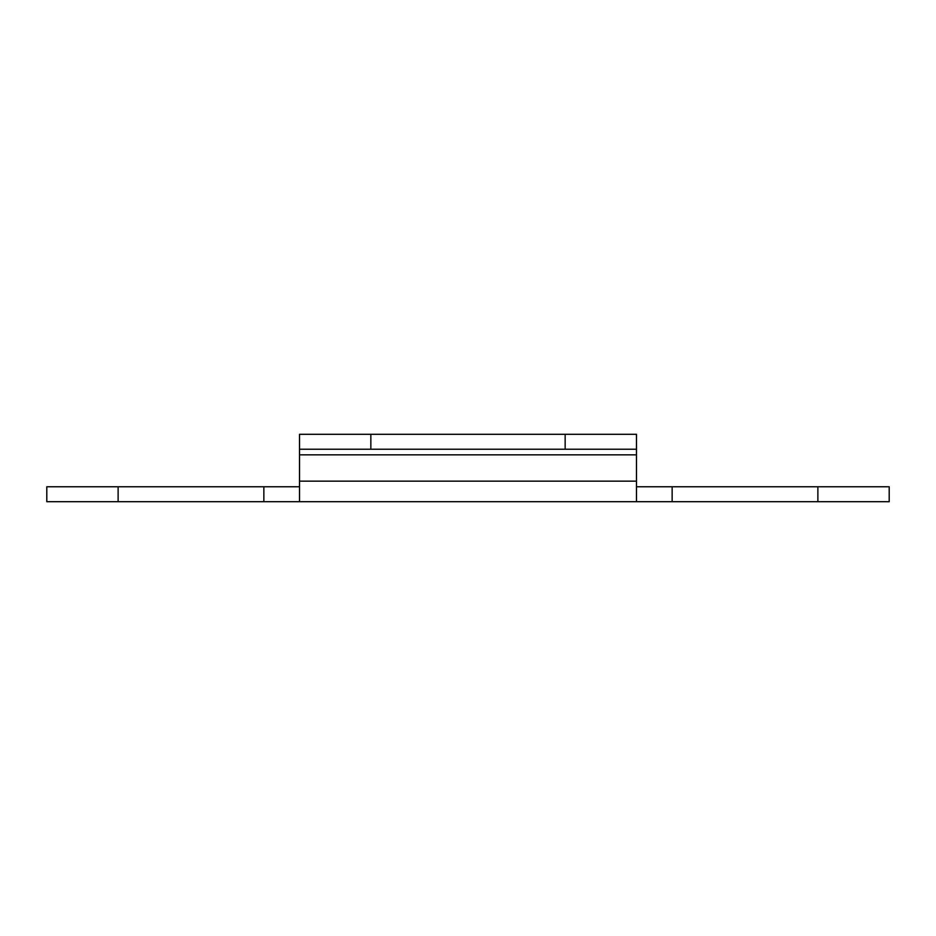 <?xml version="1.0" encoding="UTF-8"?>
<svg xmlns="http://www.w3.org/2000/svg" width="936" height="936" viewBox="0 0 936 936"><rect width="100%" height="100%" fill="white"/><g stroke="black" fill="none" stroke-linecap="round" stroke-linejoin="round"><path stroke-width="1.4" d="M565.157 434.304L636.48 434.304L636.48 449.221L565.157 449.221L565.157 434.304L299.52 434.304L299.52 454.837L636.48 454.837L636.48 449.221M565.157 449.221L299.52 449.221M299.52 481.162L636.48 481.162L636.48 501.696L299.52 501.696L299.52 454.837M636.48 481.162L636.48 454.837M636.48 486.779L672.142 486.779L672.142 501.696L636.48 501.696M817.877 486.779L889.2 486.779L889.2 501.696L817.877 501.696L817.877 486.779L672.142 486.779M299.52 501.696L46.8 501.696L46.8 486.779L299.52 486.779M817.877 501.696L672.142 501.696M370.843 449.221L370.843 434.304M118.123 501.696L118.123 486.779M263.858 486.779L263.858 501.696"/></g></svg>
